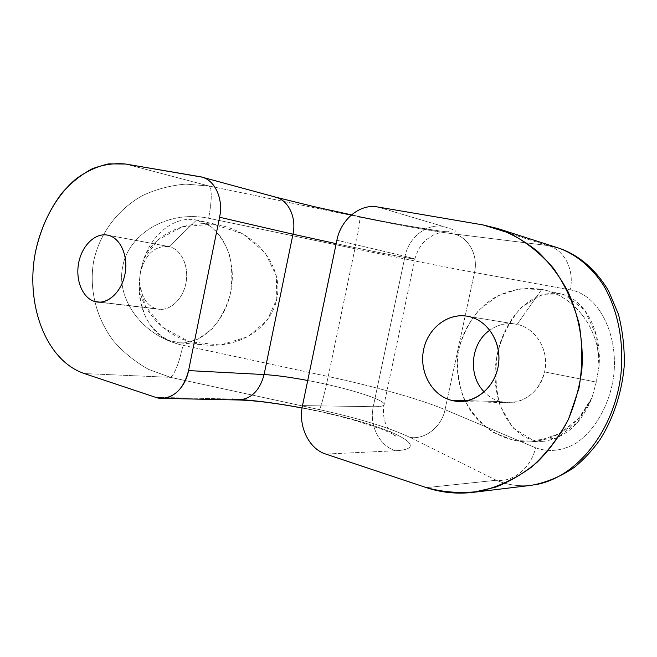 <?xml version="1.0" encoding="UTF-8"?>
<svg xmlns="http://www.w3.org/2000/svg" width="657" height="657" viewBox="0 0 657 657"><rect width="100%" height="100%" fill="white"/><g stroke="black" fill="none" stroke-linecap="round" stroke-linejoin="round"><path stroke-width="0.49" stroke-dasharray="3.29 2.46" d="M500.314 401.583C494.146 399.867 488.775 396.647 484.217 391.917C488.775 396.647 494.146 399.867 500.314 401.583C518.849 407.135 540.35 393.149 544.571 371.919L596.277 382.087L592.056 397.6L578.472 418.616L559.485 433.636L537.327 441.167L514.456 440.658L493.251 432.446C480.596 423.486 470.683 411.931 463.514 397.781C458.282 382.711 456.566 367.189 458.356 351.216C462.191 335.637 469.147 321.815 479.232 309.759L497.53 295.962L519.038 288.866L541.713 289.425L517.075 324.41L468.975 316.543L517.075 324.41C507.286 322.431 498.203 324.344 489.843 330.167C497.587 324.747 506.038 322.71 515.195 324.049L517.075 324.41L541.705 289.425C524.327 286.633 506.859 290.205 491.806 299.329C472.44 312.707 459.736 335.054 457.313 359.33C456.541 378.021 460.968 395.194 470.593 410.83C484.381 430.335 506.522 442.251 530.142 441.874C557.916 439.697 578.554 424.948 592.056 397.608C581.888 422.985 566.022 437.529 544.448 441.233C509.142 443.188 490.163 396.738 496.117 361.547C500.108 326.529 526.356 288.439 560.347 293.778C586.003 298.713 601.984 333.756 599.036 366.113C600.326 329.888 575.228 296.603 543.807 289.877L541.705 289.425C574.021 295.19 600.383 329.017 599.036 366.105L596.277 382.087L544.571 371.919C549.622 350.904 536.104 328.122 517.075 324.41C536.104 328.122 549.622 350.904 544.571 371.919C538.822 391.597 526.651 401.862 508.083 402.716L500.314 401.583L467.341 400.671L500.314 401.583M535.521 447.754C548.579 452.427 561.875 451.039 575.401 443.582C592.581 432.29 605.885 411.101 611.716 386.694C622.015 343.356 602.157 295.116 570.161 289.852L474.502 272.491L445.044 409.664L535.521 447.754C548.579 452.427 561.875 451.039 575.401 443.582C592.581 432.29 605.885 411.101 611.716 386.694C622.015 343.356 602.157 295.116 570.161 289.852C574.834 270.208 564.281 249.093 547.47 245.504L559.624 248.403L547.47 245.504L453.519 233.876C430.869 230.903 399.596 225.318 359.716 217.122L209.082 186.03L125.676 164.036L209.082 186.03C212.112 189.446 211.965 200.188 208.639 218.272C166.681 209.714 128.32 234.689 122.736 266.52C115.796 298.081 141.469 336.212 182.999 345.303C179.082 363.165 174.918 373.849 170.524 377.356L319.507 409.664C358.927 418.328 389.116 427.576 410.083 437.422L496.322 480.259C513.174 482.723 531.595 467.234 535.521 447.754L445.044 409.664C441.718 426.615 425.26 439.845 410.083 437.422L496.322 480.259C513.174 482.723 531.595 467.234 535.521 447.754M596.277 382.087L592.056 397.6L577.47 422.443L556.561 438.244L533.073 440.338L512.788 427.814L499.961 405.336C495.526 387.794 494.762 370.228 497.661 352.637C502.277 335.522 510.128 320.452 521.231 307.419L541.811 294.714L564.913 295.067L584.763 310.211L596.572 336.014L599.036 366.113L596.277 382.087M534.576 484.858C521.198 486.927 508.444 485.392 496.322 480.259L426.393 487.634L496.322 480.259C508.452 485.4 521.206 486.927 534.584 484.85M238.146 399.973L232.545 399.037L155.668 397.345L232.545 399.037C265.954 399.834 324.057 410.494 365.432 423.141C407.012 435.731 425.522 449.207 395.539 450.751C379.344 445.963 369.02 425.087 373.242 406.691L405.024 256.337L414.896 258.932C417.762 260.262 375.788 252.066 336.187 243.665C375.788 252.066 417.762 260.262 414.896 258.932C417.277 250.613 421.145 244.149 426.492 239.542L433.71 234.828L441.274 232.192L448.559 231.601C449.618 232.98 398.824 225.096 351.503 214.864M84.31 373.554L170.524 377.356L148.572 369.39C134.972 361.728 123.237 352.201 113.365 340.811C95.503 316.912 88.982 288.037 93.696 261.059C99.552 234.327 116.503 210.363 142.158 195.745C155.652 189.347 170.171 185.471 185.701 184.108L209.082 186.03C212.112 189.446 211.965 200.188 208.639 218.272L354.92 248.707L328.213 376.527L182.999 345.303C179.082 363.165 174.918 373.849 170.524 377.356L148.572 369.39C134.972 361.728 123.237 352.201 113.365 340.811C95.503 316.912 88.982 288.037 93.696 261.059C99.552 234.327 116.503 210.363 142.158 195.745C155.652 189.347 170.171 185.471 185.701 184.108L209.082 186.03L359.716 217.122C360.217 220.029 358.615 230.558 354.92 248.707C401.797 258.464 447.91 267.67 474.502 272.491C447.91 267.67 401.797 258.464 354.92 248.707C358.615 230.558 360.217 220.029 359.716 217.122C399.596 225.318 430.869 230.903 453.519 233.876C468.696 237.054 478.485 255.442 474.502 272.491C478.485 255.442 468.696 237.054 453.519 233.876L547.47 245.504L482.796 224.883L547.47 245.504C564.281 249.093 574.834 270.208 570.161 289.852L474.502 272.491L445.044 409.664C419.872 399.078 374.753 386.521 328.213 376.527C324.353 394.545 321.454 405.591 319.507 409.664C321.454 405.591 324.353 394.545 328.213 376.527C374.753 386.521 419.872 399.078 445.044 409.664C441.718 426.615 425.26 439.845 410.083 437.422C389.116 427.576 358.927 418.328 319.507 409.664L170.524 377.356L84.31 373.554M302.072 407.997C320.936 411.627 338.741 415.832 355.494 420.603L381.84 429.251C390.652 432.881 395.383 435.23 396.023 436.297C394.496 435.706 392.631 434.162 390.422 431.682C389.149 430.516 387.507 427.699 385.487 423.231C383.425 417.441 382.916 411.372 383.951 405.024C388.041 400.524 347.29 387.802 307.731 380.485C347.29 387.802 388.041 400.524 383.951 405.024C383.023 406.215 379.459 406.765 373.242 406.691L302.507 405.591L373.242 406.691C369.02 425.087 379.344 445.963 395.539 450.751L325.741 454.069L395.539 450.751C425.522 449.207 407.012 435.731 365.432 423.141C324.057 410.494 265.954 399.834 232.545 399.037M273.936 196.772C306.047 205.469 364.265 218.108 407.102 225.77C450.111 233.498 471.439 234.861 443.278 226.46C471.439 234.861 450.111 233.498 407.102 225.77C364.265 218.108 306.047 205.469 273.936 196.772L200.024 176.7L275.735 197.174M443.278 226.46L377.537 206.947L443.278 226.46C426.557 223.183 408.646 237.514 405.024 256.337C408.646 237.514 426.557 223.183 443.278 226.46M336.901 240.224L405.024 256.337L336.901 240.224M383.951 405.024C383.023 406.215 379.459 406.765 373.242 406.691L405.024 256.337L414.896 258.932L383.951 405.024M354.92 248.707L208.639 218.272C166.681 209.714 128.32 234.689 122.736 266.52C115.796 298.081 141.469 336.212 182.999 345.303L328.213 376.527L354.92 248.707M140.688 270.323L143.94 258.579L158.493 239.526L182.441 226.714L212.893 224.152L242.918 233.777L265.141 252.756L276.342 275.841L276.778 299.107L267.218 320.214L247.944 336.737L220.276 345.024L189.142 341.681L162.295 327.087L145.271 305.743L139.194 282.42L140.688 270.323L143.94 258.579C153.492 235.354 186.941 217.081 222.789 225.909C260.772 235.584 281.475 268.976 277.426 295.223C274.396 321.593 247.82 346.305 209.632 345.278C169.054 343.857 138.561 310.244 139.194 282.42L140.688 270.323M143.949 258.579C152.909 232.808 175.575 215.553 196.525 220.07L169.071 246.597C154.986 245.447 145.476 253.988 140.532 272.236C137.042 288.48 144.515 305.825 156.621 308.782C168.627 312.206 182.539 300.397 185.865 283.413C189.372 266.487 181.299 249.151 169.071 246.597L196.525 220.07L210.421 226.164C218.732 233.26 225.072 242.803 229.433 254.801C232.315 267.744 232.545 281.081 230.131 294.829C226.189 308.084 220.152 319.466 212.022 328.968L198.217 339.012C188.14 342.79 178.277 343.233 168.619 340.342C159.561 335.604 152.104 328.278 146.24 318.366C141.6 307.369 139.251 295.387 139.194 282.428C137.256 313.069 155.019 341.27 178.86 342.798C202.151 345.065 226.731 320.312 231.42 288.119C236.389 255.975 220.161 224.957 197.199 220.21L196.525 220.07C175.575 215.553 152.909 232.808 143.949 258.579M94.887 301.555L156.621 308.782C144.515 305.825 137.042 288.48 140.532 272.236C145.328 254.349 154.641 245.759 168.471 246.474L107.97 235.214L169.071 246.597C180.847 249.077 188.879 265.247 186.177 281.697C183.623 298.179 171.001 310.802 159.101 309.258L99.987 302.154M515.203 324.049L466.996 316.157M543.084 441.315L530.142 441.874M561.119 293.95L543.807 289.877M558.647 248.083L560.166 248.584M221.245 225.548L197.207 220.21M206.569 345.089L178.86 342.798M159.093 309.258L97.408 302.048M107.362 235.083L168.471 246.474M459.177 401.443L508.083 402.716"/><path stroke-width="0.99" d="M188.559 370.589C185.003 389.675 169.063 402.306 155.668 397.345L84.31 373.554C46.015 360.668 25.048 304.536 35.494 251.886C40.471 229.194 49.39 209.443 62.267 192.649C71.309 182.547 81.23 174.622 92.029 168.874C103.141 164.562 114.351 162.952 125.676 164.036L200.024 176.7C214.19 178.63 223.782 198.044 219.578 217.253L188.559 370.589L264.089 374.556C259.786 390.677 251.138 399.152 238.146 399.973C251.138 399.152 259.786 390.677 264.089 374.556L188.559 370.589L219.578 217.253L292.981 234.204L264.089 374.556C275.702 375.229 290.246 377.208 307.731 380.485C290.246 377.208 275.702 375.229 264.089 374.556L292.981 234.204L219.578 217.253C223.544 198.981 215.118 180.289 201.888 177.111L125.676 164.036L108.75 163.864C97.417 166.311 86.601 171.247 76.302 178.671C56.445 195.343 41.736 222.099 35.494 251.886C25.048 304.536 46.015 360.668 84.31 373.554L155.668 397.345L161.466 398.356C174.934 397.452 183.968 388.188 188.559 370.589M107.97 235.214C95.544 232.332 82.026 245.307 78.7 262.734C75.202 280.112 82.585 298.229 94.887 301.555C107.124 305.144 121.43 292.472 124.929 274.339C128.624 256.246 120.453 237.826 107.97 235.214L107.362 235.083C94.961 232.701 81.764 245.858 78.618 263.161C75.309 280.424 82.7 298.253 94.887 301.555L97.408 302.048C109.563 303.633 122.547 290.098 125.257 272.499C128.123 254.932 119.993 237.752 107.97 235.214M426.393 487.634L325.741 454.069C308.667 448.756 297.941 425.802 302.507 405.591L336.901 240.224C340.835 219.528 359.831 203.563 377.537 206.947L482.796 224.883L508.879 232.841C525.559 241.448 540.432 253.273 553.498 268.311C565.127 284.949 573.692 303.583 579.203 324.205C582.693 345.483 582.611 366.861 578.948 388.336L568.716 418.723C558.82 437.546 546.361 453.708 531.365 467.217C515.293 478.813 498.162 486.845 479.971 491.305C461.641 493.629 443.779 492.405 426.393 487.634L325.741 454.069C308.667 448.756 297.941 425.802 302.507 405.591L336.901 240.224C340.835 219.528 359.831 203.563 377.537 206.947L482.796 224.883L497.53 228.48C511.967 233.859 525.452 241.612 537.993 251.738C549.753 263.137 559.731 276.4 567.952 291.527C578.784 315.253 583.654 342.125 581.897 369.3C579.54 387.31 574.801 404.507 567.681 420.899C559.321 436.503 549.129 450.291 537.114 462.265C524.286 472.974 510.489 481.261 495.715 487.133L473.097 492.364C456.985 494.22 441.414 492.643 426.393 487.634M468.975 316.543C449.002 311.96 428.183 327.482 423.683 349.352C418.895 371.148 431.288 394.841 450.989 400.22C470.609 405.927 493.021 390.981 497.858 367.977C502.999 345.048 489.005 320.78 468.975 316.543L466.996 316.157C447.203 312.847 427.411 328.845 423.461 350.436C419.265 371.969 431.641 394.931 450.989 400.22L467.341 400.671L450.989 400.22L459.177 401.443C478.124 402.117 496.249 384.961 498.638 363.28C501.234 341.624 487.519 320.534 468.975 316.543M484.217 391.917C467.628 375.443 470.593 343.2 489.843 330.167C470.593 343.2 467.628 375.443 484.217 391.917M559.624 248.403C576.674 254.834 591.941 267.571 603.471 285.261C617.892 309.899 624.051 341.706 621.013 373.307C615.092 428.857 577.7 477.935 534.576 484.858C577.708 477.926 615.1 428.849 621.021 373.299C624.051 341.689 617.892 309.89 603.471 285.253C591.941 267.571 576.674 254.834 559.624 248.395M201.888 177.111L275.735 197.174C288.489 200.262 296.685 217.5 292.981 234.204C296.685 217.5 288.489 200.262 275.735 197.174L273.936 196.772M336.187 243.665L292.981 234.204L336.187 243.665M232.545 399.037L238.146 399.973C254.464 400.409 275.768 403.078 302.072 407.997M99.987 302.154L94.887 301.555M560.166 248.584C577.807 254.875 595.217 268.385 608.571 290.887L618.467 314.301C622.885 331.925 624.782 349.442 624.15 366.844C621.645 393.609 613.055 419.084 599.841 439.919C592.335 450.332 583.942 459.407 574.67 467.127C561.062 476.424 546.731 482.468 531.669 485.268L473.097 492.364M161.466 398.356L238.146 399.973M351.503 214.864L314.399 206.717L275.735 197.174M558.647 248.083L497.53 228.48"/></g></svg>
